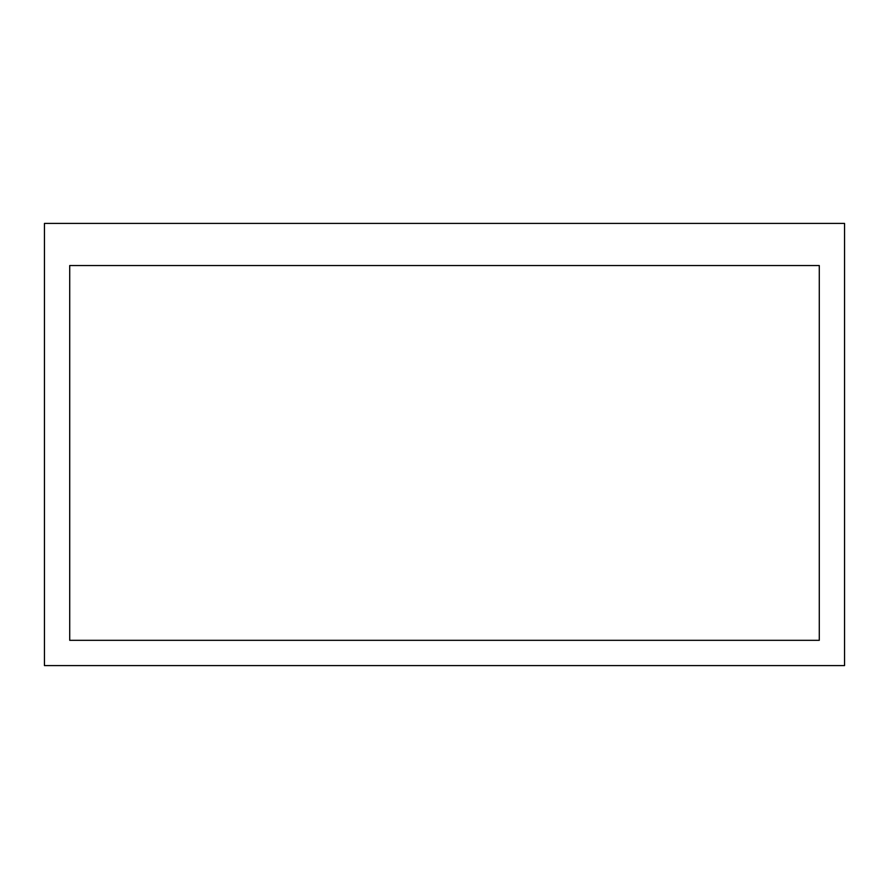 <?xml version="1.0" encoding="UTF-8"?>
<svg xmlns="http://www.w3.org/2000/svg" width="889" height="889" viewBox="0 0 889 889"><rect width="100%" height="100%" fill="white"/><g stroke="black" fill="none" stroke-linecap="round" stroke-linejoin="round"><path stroke-width="1.33" d="M844.55 665.583L844.55 223.417L44.45 223.417L44.45 665.583L844.55 665.583M69.72 265.533L69.72 640.313L819.28 640.313L819.28 265.533L69.72 265.533"/></g></svg>
